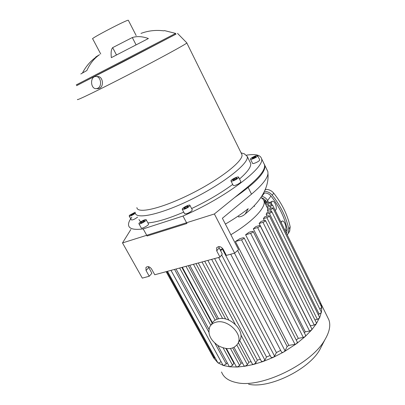 <?xml version="1.0" encoding="UTF-8"?>
<svg xmlns="http://www.w3.org/2000/svg" width="405" height="405" viewBox="0 0 405 405"><rect width="100%" height="100%" fill="white"/><g stroke="black" fill="none" stroke-linecap="round" stroke-linejoin="round"><path stroke-width="0.61" d="M134.303 213.01L134.197 213.587L132.44 214.731L130.795 215.293L130.916 214.716L134.303 213.01M132.668 213.577L133.078 214.321M130.916 214.716L131.164 215.171M143.188 220.857L144.625 220.568L144.003 221.469L141.927 222.664L140.489 222.952L141.127 222.046L143.188 220.857L143.638 221.677M141.127 222.046L141.512 222.75M187.15 206.241L188.325 206.226L187.277 207.33L185.039 208.443L183.87 208.453L184.928 207.355L187.15 206.241L187.561 207.026M184.928 207.355L185.409 208.261M233.994 178.858L236.181 177.932L236.991 178.139L235.604 179.288L233.407 180.22L232.607 180.002L233.994 178.858L234.454 179.774M236.181 177.932L236.49 178.554M252.457 158.527L252.168 158.112L253.803 157.013L255.737 156.325L256.036 156.73L252.457 158.527M255.737 156.325L255.96 156.781M253.803 157.013L254.234 157.889M135.346 213.232C132.435 215.339 130.375 216.25 129.154 215.956L129.716 215.126L135.214 212.22M137.594 217.11C134.708 219.262 132.622 220.188 131.331 219.885L129.21 216.052M138.971 223.828L138.89 223.697C138.5 222.548 146.175 218.513 146.23 219.834C146.64 220.862 139.705 224.679 138.971 223.828M148.478 223.945L148.549 224.071C148.974 225.124 142.054 228.941 141.304 228.066L138.961 223.818M184.265 209.258L182.245 209.299C181.804 208.043 189.869 203.958 189.955 205.391C189.444 206.651 187.545 207.937 184.265 209.258M192.233 209.724L192.304 209.856C191.808 211.132 189.915 212.428 186.634 213.739L184.604 213.754L182.311 209.431M236.201 179.445C233.32 180.974 231.579 181.47 230.966 180.934C230.521 179.739 238.53 175.851 238.631 177.218C238.636 177.729 237.826 178.468 236.201 179.445M240.798 181.551L240.853 181.663C240.859 182.184 240.054 182.933 238.439 183.905C235.563 185.434 233.817 185.92 233.199 185.363L231.022 181.04M257.459 156.224C256.249 157.717 250.498 160.132 250.498 159.15C250.087 158.117 257.62 154.513 257.707 155.707L257.459 156.224M259.706 159.813L259.504 160.421C258.309 161.939 252.563 164.334 252.548 163.326L250.538 159.231M143.203 228.911L183.004 216.042L186.953 223.479L147.111 236.004L143.203 228.911C134.111 230.096 129.241 228.911 128.582 225.352C128.238 223.216 129.316 220.482 131.822 217.146M264.359 164.248L264.845 165.432C265.958 172.019 255.884 182.716 234.627 197.539M82.559 72.849C85.197 67.726 88.68 63.276 93.013 59.494L95.884 57.211M96.025 57.485L95.767 56.994L99.539 54.665C94.066 58.512 89.849 63.798 86.883 70.516L80.828 73.968M112.646 47.633L132.319 37.543C137.072 36.055 142.428 36.379 148.392 38.531L111.345 57.647C110.783 52.65 111.218 49.314 112.646 47.633L116.488 54.974M132.319 37.543L136.07 44.844M76.226 84.913L175.623 33.407L164.43 30.583L163.767 30.836C155.89 29.833 148.296 30.689 140.986 33.402L141.33 33.276M97.772 88.275L96.344 88.654C90.396 89.257 89.819 76.413 95.818 76.504C100.799 76.034 102.49 86.265 97.772 88.275M96.238 76.515L97.585 76.56C102.835 76.11 104.318 86.295 99.508 88.285L97.686 88.665M175.972 34.116L122.963 61.924L76.611 85.622M175.993 34.152L76.631 85.657M186.796 42.829L186.816 42.965C186.239 44.064 159.793 58.528 129.119 74.368C98.435 90.224 75.345 101.361 77.563 99.427M241.37 153.449L241.947 154.614C243.78 160.557 220.836 178.878 191.444 193.62C162.071 208.428 137.361 214.149 136.88 207.603M244.407 153.885L247.252 156.441C249.313 162.896 224.983 182.584 193.57 198.323C162.177 214.134 135.827 219.996 135.26 212.873M250.006 162.04L250.66 163.372C251.358 166.688 247.647 171.892 239.517 178.995M232.713 184.402C221.105 192.952 207.406 201.007 191.621 208.56M183.743 212.129C168.283 218.71 156.335 222.299 147.906 222.897M140.636 221.854L138.95 219.576M134.698 213.719L135.3 213.07M246.599 155.145C255.403 153.829 260.359 154.948 261.468 158.497C265.776 167.037 225.55 197.777 183.004 216.042M128.375 20.346L128.324 20.25C127.474 19.344 89.53 39.138 92.694 38.834L100.739 54.022M225.388 224.092C234.125 218.973 241.739 213.84 248.235 208.686L245.212 213.987C243.445 215.693 241.243 216.675 238.596 216.938L238.15 216.067M218.629 246.61L222.274 254.092L219.986 257.114L216.726 250.898L216.645 247.845C218.73 245.881 220.882 246.311 223.104 249.131L226.37 255.388L234.642 253.15L238.55 249.652L222.38 218.254L251.495 194.167C261.919 185.394 267.411 178.554 267.973 173.649L267.867 171.644L267.052 169.968M267.867 171.644L264.511 164.744C265.538 169.371 259.98 176.727 247.835 186.821L214.372 213.977L122.502 242.924L142.302 278.119L149.253 276.24L146.048 270.51L145.957 267.477C147.759 266.004 149.627 266.505 151.556 268.986L154.766 274.752L219.986 257.114M214.372 213.977L234.642 253.15M148.306 266.637L151.865 273.304L149.253 276.24M122.502 242.924L130.871 229.473M267.138 202.935L266.748 202.141C265.462 199.746 263.483 198.253 260.82 197.66C262.511 198.415 263.569 199.528 263.994 201.012C266.196 207.325 252.715 221.717 230.865 234.728M181.865 267.421L212.164 323.21M225.929 348.553L233.842 363.123L232.586 365.305L229.817 366.814L229.27 366.474L217.774 345.414M234.394 363.169L233.842 363.123M188.32 265.675L217.212 319.18M232.774 348.001L240.965 363.169L239.659 365.492L237.087 367.026L236.292 366.662L226.501 348.629M242.499 363.047L240.965 363.169M195.949 263.615L225.661 319.018M238.388 342.746L248.807 362.176L247.43 364.692L245.086 366.211L244.018 365.862L234.075 347.429M251.12 361.711L248.807 362.176M204.707 261.245L257.322 360.146L255.844 362.915L253.758 364.389L252.391 364.085L239.745 340.448M260.319 359.23L257.322 360.146M214.604 258.567L266.505 357.013L264.9 360.116L263.098 361.503L261.407 361.285L207.881 260.385M270.13 355.524L266.505 357.013M220.092 249.92L222.264 248.832L276.402 352.598L274.605 356.172L273.122 357.438L271.082 357.337L218.629 257.479M280.65 350.36L276.402 352.598M237.639 250.472L287.155 346.498L285.039 350.831L283.9 351.915C282.67 352.517 281.87 352.542 281.49 351.985L230.708 254.213M297.336 342.169L296.597 343.637L295.002 344.341L288.861 345.389L287.155 346.498M288.861 345.389L235.401 241.512L239.937 238.651L242.98 237.791L244.129 237.882L297.392 342.281M305.633 335.355L305.178 336.56L303.325 337.476L298.303 338.357L296.242 340.038M298.303 338.357L245.597 234.784L249.004 232.262L252.011 231.402L253.176 231.483L305.689 335.462M311.875 328.981L311.627 329.948L309.592 331.052L305.269 331.837L304.342 332.799M305.269 331.837L253.312 228.815L255.904 226.557L258.987 225.661L260.162 225.737L311.926 329.083M316.462 323.003L316.361 323.747L314.209 325.028L310.301 325.838M310.377 325.742L259.149 223.459L261.073 221.424L264.298 220.477L265.483 220.538L316.507 323.094M264.313 220.472L263.397 218.639L264.708 216.822L268.15 215.799L269.335 215.85C269.193 216.472 268.368 217.06 266.854 217.617L263.397 218.639M267.057 216.123L266.171 214.346L266.89 212.736L270.626 211.612L271.801 211.658C271.659 212.26 270.844 212.838 269.355 213.389L266.171 214.346M268.338 212.301L267.482 210.575L267.573 209.193L271.709 207.937L272.874 207.968C272.737 208.555 271.932 209.122 270.464 209.674L267.482 210.575M268.039 209.051L267.209 207.375L270.074 206.499C271.517 205.958 272.307 205.401 272.443 204.829L271.304 204.803L266.581 206.251M220.978 361.452L220.963 361.483C219.961 362.642 218.943 363.093 217.905 362.834L167.508 271.304M227.149 362.591L226.299 364.044L223.363 365.492L223.034 365.204L171.016 270.358M319.596 317.393L316.361 323.747L311.627 329.948L305.178 336.56L296.597 343.637L283.9 351.915L273.122 357.438L263.098 361.503L253.758 364.389L245.086 366.211L237.087 367.026L229.817 366.814L223.363 365.492L217.905 362.834L213.597 357.843L166.136 271.674M215.187 357.969L213.567 357.777M235.401 241.512L241.507 239.795C243.096 239.213 243.967 238.575 244.129 237.882M253.312 228.815L257.615 227.575C259.165 227.002 260.015 226.39 260.162 225.737M245.597 234.784L250.594 233.356C252.163 232.784 253.024 232.161 253.176 231.483M259.149 223.459L262.966 222.34C264.5 221.778 265.341 221.176 265.483 220.538M321.357 312.164L319.596 317.935L317.368 319.383L314.893 319.849M265.234 203.523L269.107 202.323L270.221 202.343C270.084 202.9 269.305 203.447 267.887 203.978L265.781 204.631M321.742 307.319L319.869 309.152M320.638 302.905L320.112 304.008M320.345 302.307L321.089 303.998L321.803 307.511L321.408 312.523L319.155 314.108L318.072 314.32M222.264 248.832L220.634 250.953M264.328 201.69L264.971 200.667L263.883 200.662M327.549 317.14L328.885 319.859C330.829 325.316 329.498 331.938 324.896 339.729C311.42 364.232 260.547 388.719 236.429 382.573C228.501 380.897 223.545 377.374 221.555 372.003M322.096 345.197L319.748 349.783C308.691 369.775 268.485 389.119 248.584 384.198M261.701 196.324C264.409 196.881 266.424 198.374 267.735 200.814L268.561 202.49M281.111 222.472L282.163 221.014C284.295 220.259 287.059 227.499 285.459 229.635L284.882 230.141M280.943 222.127L282.077 221.034M271.274 204.479L271.75 201.725L272.398 201.26C274.6 200.47 277.501 207.897 275.8 209.967L275.197 210.433M270.201 202.292L272.292 201.295M265.29 189.429L265.634 189.408C268.824 189.332 271.527 190.588 273.734 193.165C282.077 203.705 287.555 214.923 290.177 226.815L289.702 231.128L289.079 232.126M264.43 191.378C267.518 191.423 270.125 192.689 272.241 195.175C280.635 205.775 286.153 217.045 288.795 228.992L288.325 233.32L287.211 234.875M286.375 233.184L286.775 232.526L287.16 229.038C284.563 217.369 279.167 206.358 270.965 196.005C269.188 193.939 267.017 192.927 264.455 192.982L263.604 193.033M239.193 341.38L240.094 339.851C245.071 330.728 229.898 315.779 218.68 318.775C215.551 319.474 213.324 321.064 211.987 323.534L210.813 325.296L179.643 268.024M216.493 322.076C213.354 322.77 211.116 324.359 209.78 326.84C207.38 333.826 210.306 340.18 218.548 345.89C227.499 350.264 234.004 349.399 238.064 343.298C243.051 334.15 227.767 319.094 216.493 322.076M216.726 250.898L219.044 247.916M146.048 270.51L148.691 267.604M251.495 194.167L247.835 186.821M267.735 200.814L266.748 202.141M220.963 361.483L170.981 270.363M232.586 365.305L223.12 347.91M226.299 364.044L214.939 343.268M208.772 331.994L174.555 269.401M239.659 365.492L230.501 348.573M215.131 320.168L185.986 266.308M247.43 364.692L236.92 345.136M222.618 318.527L193.458 264.288M295.002 344.341L241.507 239.795M309.592 331.052L257.615 227.575M303.325 337.476L250.594 233.356M314.209 325.028L262.966 222.34M317.368 319.383L266.854 217.617M268.687 205.608L267.887 203.978M271.355 211.476L270.464 209.674M270.899 208.18L270.074 206.499M319.155 314.108L269.355 213.389M214.503 358.086L166.83 271.487M285.039 350.831L234.505 253.186M264.9 360.116L211.638 259.372M274.605 356.172L221.626 254.953M255.844 362.915L240.889 334.869M235.27 324.329L202.009 261.974M266.009 203.285L264.865 200.971M288.795 228.992L290.177 226.815M272.241 195.175L273.734 193.165M264.895 190.36L265.634 189.408M287.16 229.038L285.565 231.533M267.594 200.536L270.965 196.005M264.455 192.982L261.858 196.354M148.549 224.071L146.23 219.834M192.304 209.856L189.955 205.391M240.853 181.663L238.631 177.218M259.747 159.894L257.707 155.707M96.344 88.654L98.101 88.67M177.527 33.382L186.862 42.9M186.816 42.965L241.947 154.614M241.071 152.842L244.671 153.966M247.252 156.441L250.66 163.372M261.468 158.497L264.845 165.432M175.623 33.407L176.003 34.177M128.324 20.25L136.186 35.599M254.603 206.454L254.239 205.72M267.973 173.649C269.062 186.994 261.326 200.085 248.169 211.496L245.212 213.987M217.029 247.349L216.645 247.845M145.957 267.477L146.281 267.118M263.994 201.012L267.973 209.071M176.048 268.996L208.94 329.24M182.341 267.29L212.453 322.75M218.629 318.786L189.773 265.28M319.641 317.485L269.335 215.85M271.416 204.773L270.221 202.343M321.783 307.405L272.874 207.968M320.679 302.981L272.443 204.829M321.398 312.25L271.801 211.658M228.855 320.102L198.288 262.982M264.971 200.667L266.232 203.214M321.089 303.998L328.885 319.859M319.748 349.783L324.896 339.729M288.325 233.32L289.702 231.128M286.37 233.169L286.775 232.526M240.094 339.851L238.064 343.298"/></g></svg>
